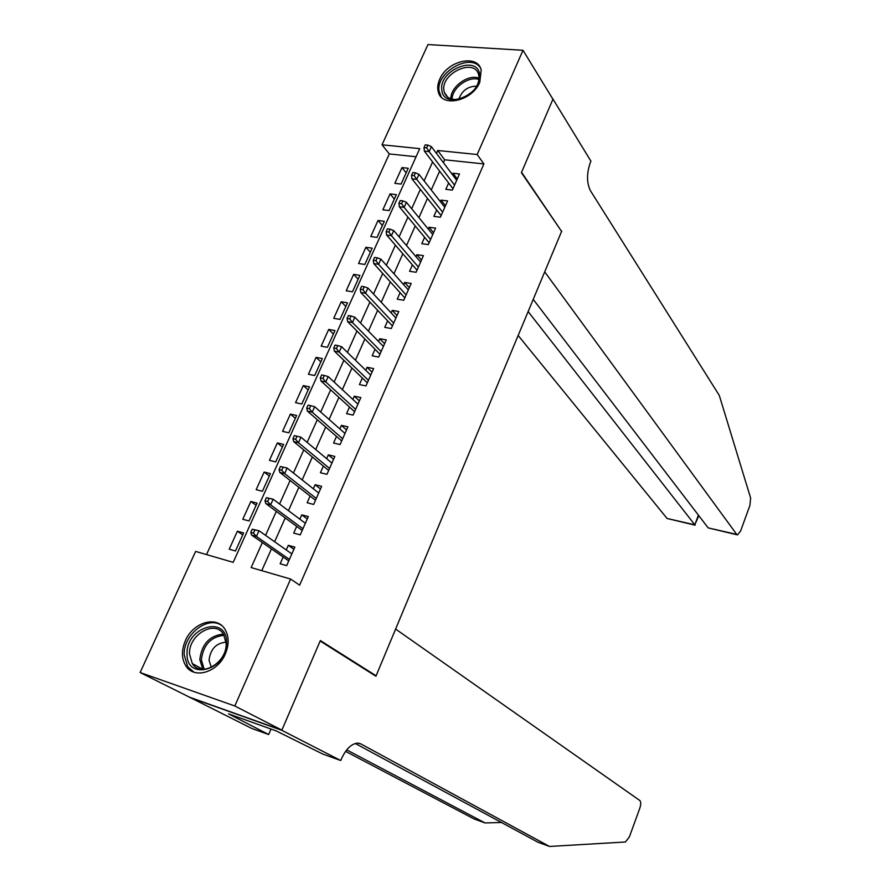 <?xml version="1.0" encoding="UTF-8"?>
<svg xmlns="http://www.w3.org/2000/svg" width="891" height="891" viewBox="0 0 891 891"><rect width="100%" height="100%" fill="white"/><g stroke="black" fill="none" stroke-linecap="round" stroke-linejoin="round"><path stroke-width="1.34" d="M479.792 82.262C472.364 100.928 442.025 107.9 438.35 92.107C437.203 88.209 437.659 83.932 439.709 79.299C447.171 60.777 477.598 53.672 481.185 69.932L479.792 82.262M225.323 653.949C217.76 672.415 194.138 679.443 185.907 665.967C181.486 658.772 181.307 650.341 185.373 640.674C193.08 622.185 216.97 615.247 225.055 629.436C229.098 636.43 229.187 644.605 225.323 653.949M522.995 50.275L552.932 99.224L521.391 172.654L561.597 231.393L376.102 675.79L320.359 640.562L281.868 730.13L189.583 697.219L140.121 672.527L195.63 551.418L233.197 562.344L419.728 148.641L382.027 144.787L427.97 44.55L522.995 50.275L477.175 154.522L437.726 150.49L436.445 153.363M416.075 156.76L389.311 153.931L206.523 554.581M389.311 153.931L382.027 144.787M448.641 182.989L445.834 189.326L452.361 190.095L459.489 173.957L452.962 173.233L452.372 174.558M436.69 209.998L433.872 216.368L440.399 217.215L447.594 200.909L441.067 200.107L440.377 201.656M424.617 237.296L421.788 243.689L428.315 244.602L435.576 228.129L429.05 227.261L428.259 229.043M412.41 264.861L409.57 271.287L416.097 272.278L423.437 255.639L416.91 254.692L416.019 256.708M400.092 292.716L397.23 299.176L403.757 300.245L411.174 283.438L404.648 282.402L403.656 284.652M387.63 320.86L384.756 327.353L391.294 328.501L398.789 311.516L392.263 310.413L391.16 312.897M375.044 349.294L372.16 355.821L378.697 357.057L386.271 339.894L379.733 338.703L378.53 341.442M362.336 378.029L359.429 384.589L365.967 385.914L373.619 368.562L367.081 367.292L365.767 370.288M349.484 407.076L346.566 413.658L353.092 415.072L360.833 397.542L354.306 396.183L352.858 399.435M336.497 436.423L333.568 443.039L340.095 444.542L347.913 426.822L341.387 425.375L339.827 428.894M323.366 466.082L320.426 472.742L326.952 474.324L334.849 456.415L328.322 454.889L326.652 458.665M310.101 496.064L307.139 502.758L313.665 504.429L321.651 486.33L315.124 484.704L313.331 488.769M296.692 526.369L293.718 533.096L300.245 534.867L308.319 516.568L301.782 514.853L299.866 519.186M242.731 534.901L237.374 531.214L229.221 549.212L235.469 550.994L243.622 532.941L237.374 531.214M256.096 505.308L250.828 501.477L242.775 519.286L249.023 520.979L257.076 503.114L250.828 501.477M269.316 476.017L264.148 472.052L256.174 489.671L262.422 491.275L270.407 473.6L264.148 472.052M282.402 447.026L277.335 442.927L269.438 460.369L275.698 461.883L283.583 444.397L277.335 442.927M295.344 418.336L290.377 414.115L282.57 431.367L288.818 432.792L296.636 415.496L290.377 414.115M308.163 389.946L303.285 385.591L295.556 402.665L301.815 404.013L309.545 386.883L303.285 385.591M320.849 361.835L316.06 357.358L308.42 374.265L314.679 375.523L322.33 358.572L316.06 357.358M333.412 334.025L328.712 329.414L321.139 346.142L327.398 347.334L334.971 330.561L328.712 329.414M345.842 306.482L341.231 301.759L333.735 318.321L339.994 319.423L347.49 302.817L341.231 301.759M358.149 279.217L353.627 274.383L346.209 290.778L352.468 291.803L359.886 275.364L353.627 274.383M370.333 252.231L365.889 247.275L358.55 263.513L364.809 264.46L372.16 248.188L365.889 247.275M382.395 225.512L378.04 220.445L370.767 236.516L377.027 237.396L384.299 221.28L378.04 220.445M394.334 199.049L390.058 193.882L382.863 209.786L389.122 210.599L396.328 194.65L390.058 193.882M401.095 184.069L408.223 168.276L401.964 167.586L394.836 183.334L401.095 184.069M262.344 542.563L251.151 567.578L290.6 579.05L299.632 585.175L483.902 163.933L444.687 159.79L443.417 162.641M439.631 171.15L431.244 189.995M427.491 198.415L418.937 217.627M415.228 225.958L406.508 245.548M402.843 253.779L393.945 273.771M390.314 281.901L381.248 302.283M377.673 310.324L368.417 331.107M364.887 339.037L355.442 360.231M351.956 368.061L342.333 389.668M338.903 397.397L329.091 419.427M325.705 427.045L315.692 449.51M312.362 457.005L302.16 479.926M298.875 487.299L288.472 510.666M285.231 517.927L274.628 541.75M271.454 548.889L261.765 570.663M283.138 557.009L280.142 563.758L286.668 565.629L294.832 547.13L288.305 545.325L286.256 549.947M374.343 675.233L376.102 675.79M281.868 730.13L234.812 705.984L140.121 672.527M483.902 163.933L477.175 154.522M290.6 579.05L234.812 705.984M432.603 161.928L424.116 180.906M420.329 189.382L411.664 208.728M407.922 217.126L399.09 236.861M395.381 245.148L386.371 265.284M382.707 273.481L373.518 294.008M369.899 302.105L360.532 323.043M356.957 331.04L347.401 352.402M343.881 360.287L334.136 382.061M330.65 389.846L320.715 412.054M317.285 419.728L307.161 442.382M303.775 449.933L293.44 473.032M290.121 480.472L279.574 504.028M276.31 511.345L265.563 535.368M444.687 159.79L437.726 150.49M293.874 549.279L288.305 545.325M406.162 172.854L401.964 167.586M307.25 518.974L301.782 514.853M320.482 488.981L315.124 484.704M333.579 459.31L328.322 454.889M346.532 429.941L341.387 425.375M359.351 400.894L354.306 396.183M372.037 372.137L367.081 367.292M384.589 343.692L379.733 338.703M397.018 315.525L392.263 310.413M409.314 287.659L404.648 282.402M421.488 260.072L416.91 254.692M433.538 232.763L429.05 227.261M445.467 205.732L441.067 200.107M457.272 178.98L452.962 173.233M252.209 529.232L250.772 532.406L253.445 533.141L254.871 529.967L252.209 529.232L258.991 530.735L291.847 553.89M254.871 529.967L258.991 530.735L256.43 536.449L251.641 535.123L288.751 560.907M253.445 533.141L256.43 536.449L289.397 559.425M250.772 532.406L251.641 535.123M226.615 642.355C228.096 669.909 186.174 681.76 187.077 653.849C185.863 626.885 226.849 614.634 226.615 642.355M189.527 653.972L192.289 663.561C200.909 678.196 227.394 662.47 226.114 643.335L223.585 634.359C215.11 619.267 188.491 634.704 189.527 653.972M226.058 642.199C216.157 643.024 210.488 649.038 209.04 660.231L211.323 667.37M221.491 625.371C207.692 615.436 183.256 634.715 184.181 654.696L187.645 666.691L194.004 672.182M479.659 74.699C483.134 94.736 443.05 110.618 441.836 89.913C438.639 70.222 477.866 54.217 479.659 74.699M474.357 89.579C477.843 85.079 479.358 80.636 478.901 76.258L478.578 74.621C474.68 57.726 441.012 73.14 443.896 90.314L444.319 92.341C447.171 99.135 453.307 101.062 462.719 98.121M480.55 68.173C471.406 52.168 435.788 71.971 439.051 91.027L441.29 97.052M476.663 86.137C467.831 86.304 461.894 90.67 458.832 99.224M395.615 629.057L639.861 800.541C641.052 801.855 641.019 804.45 639.771 808.326L629.38 836.916L625.426 841.995L549.502 846.45L360.888 743.929L357.837 743.127C351.511 743.617 346.042 748.863 341.431 758.876L340.741 760.524L281.801 730.297L320.159 641.019L375.924 676.236L395.615 629.057M340.741 760.524L322.765 754.042L276.21 730.91L228.553 713.869L268.659 734.529L251.741 728.437L189.583 697.219M189.516 697.375L281.801 730.297M549.502 846.45L538.064 842.285L355.297 743.473M346.71 749.877L484.994 822.928L474.112 818.963L345.574 751.358M484.994 822.928L501.455 822.493M268.659 734.529L271.02 729.061M233.943 716.564L234.244 715.896M518.15 335.484L667.103 518.484L694.824 524.821L698.421 515.143M528.14 311.56L694.824 524.821L698.811 515.644M561.753 231.025L544.713 271.866L736.746 534.411L737.559 534.901L740.566 531.125L749.921 505.386L750.623 498.013L719.282 395.392L590.51 190.819C586.59 182.9 586.545 173.444 590.377 162.463L590.922 161.148L552.988 99.101L521.558 172.264L561.308 230.969M533.219 299.387L708.178 527.884L736.746 534.411M695.158 525.2L667.103 518.484M737.213 534.823L708.178 527.884M266.409 497.679L264.995 500.82L267.656 501.522L269.071 498.37L266.409 497.679L273.147 499.216L305.346 523.284M269.071 498.37L273.147 499.216L270.608 504.863L265.819 503.604L302.194 530.435M267.656 501.522L270.608 504.863L302.929 528.775M264.995 500.82L265.819 503.604M280.453 466.483L279.061 469.59L281.723 470.248L283.126 467.129L280.453 466.483L287.136 468.042L318.7 493.013M283.126 467.129L287.136 468.042L284.63 473.622L279.83 472.442L315.503 500.285M281.723 470.248L284.63 473.622L316.316 498.448M279.061 469.59L279.83 472.442M295.634 439.308L297.015 436.234L294.342 435.621L292.961 438.695L295.634 439.308L298.496 442.738L300.969 437.214L331.92 463.075M329.547 468.443L298.496 442.738L293.696 441.624L328.656 470.448M292.961 438.695L293.696 441.624M300.969 437.214L297.015 436.234M309.389 408.724L310.747 405.683L308.086 405.104L306.716 408.145L309.389 408.724L312.206 412.177L314.657 406.719L344.995 433.438M342.645 438.751L312.206 412.177L307.406 411.13L341.687 440.934M306.716 408.145L307.406 411.13M314.657 406.719L310.747 405.683M322.988 378.475L324.346 375.467L321.673 374.922L320.315 377.929L322.988 378.475L325.772 381.961L328.2 376.559L357.926 404.124M355.609 409.381L325.772 381.961L320.972 380.98L354.573 411.731M320.315 377.929L320.972 380.98M328.2 376.559L324.346 375.467M336.442 348.548L337.778 345.574L335.116 345.073L333.769 348.036L336.442 348.548L339.181 352.068L341.587 346.722L370.723 375.122M368.429 380.323L339.181 352.068L334.381 351.154L367.326 382.829M333.769 348.036L334.381 351.154M341.587 346.722L337.778 345.574M349.751 318.945L351.076 316.004L348.403 315.537L347.078 318.477L349.751 318.945L352.457 322.509L354.83 317.218L383.386 346.41M381.125 351.555L352.457 322.509L347.657 321.651L379.945 354.228M347.078 318.477L347.657 321.651M354.83 317.218L351.076 316.004M362.915 289.664L364.23 286.757L361.557 286.323L360.254 289.23L362.915 289.664L365.588 293.262L367.938 288.027L395.927 318.009M393.677 323.099L365.588 293.262L360.788 292.471L392.43 325.928M360.254 289.23L360.788 292.471M367.938 288.027L364.23 286.757M375.946 260.695L377.238 257.822L374.565 257.421L373.273 260.295L375.946 260.695L378.575 264.315L380.903 259.147L408.323 289.898M406.107 294.932L378.575 264.315L373.775 263.591L404.792 297.917M373.273 260.295L373.775 263.591M380.903 259.147L377.238 257.822M388.832 232.039L390.113 229.187L387.44 228.82L386.159 231.671L388.832 232.039L391.427 235.692L393.722 230.569L420.608 262.077M418.402 267.055L391.427 235.692L386.627 235.024L417.021 270.196M386.159 231.671L386.627 235.024M393.722 230.569L390.113 229.187M401.585 203.683L402.843 200.865L400.182 200.531L398.912 203.348L401.585 203.683L404.135 207.369L406.407 202.302L432.759 234.533M430.576 239.467L404.135 207.369L399.335 206.757L429.128 242.753M398.912 203.348L399.335 206.757M406.407 202.302L402.843 200.865M414.192 175.627L415.451 172.832L412.778 172.531L411.531 175.327L414.192 175.627L416.721 179.336L418.97 174.324L444.776 207.28M442.627 212.158L416.721 179.336L411.92 178.79L441.112 215.577M411.531 175.327L411.92 178.79M418.97 174.324L415.451 172.832M426.678 147.861L427.925 145.099L425.252 144.832L424.016 147.594L426.678 147.861L429.161 151.604L431.389 146.647L456.682 180.294M454.555 185.128L429.161 151.604L424.372 151.114L452.984 188.692M424.016 147.594L424.372 151.114M431.389 146.647L427.925 145.099M192.289 663.561L202.78 669.308L199.807 659.529C201.789 644.004 209.652 635.528 223.407 634.091M224.12 635.294C210.844 636.709 203.259 644.906 201.355 659.875L204.206 669.297M450.857 98.868C450.311 86.995 468.298 73.73 479.002 78.185M478.901 79.522C468.633 75.679 451.971 87.964 452.093 99.202M358.906 743.228L360.888 743.929M211 666.925L211.579 667.248M447.817 97.308L444.319 92.341"/></g></svg>
